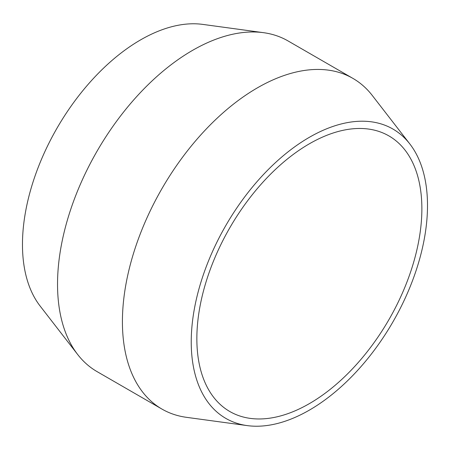 <?xml version="1.0" encoding="UTF-8"?>
<svg xmlns="http://www.w3.org/2000/svg" width="450" height="450" viewBox="0 0 450 450"><rect width="100%" height="100%" fill="white"/><g stroke="black" fill="none" stroke-linecap="round" stroke-linejoin="round"><path stroke-width="0.67" d="M309.364 403.633A159.109 91.862 120 0 0 413.308 263.419A159.109 91.862 120 0 0 388.924 135.922A159.109 91.862 120 0 0 309.364 143.803A159.109 91.862 120 0 0 205.419 284.012A159.109 91.862 120 0 0 229.809 411.514A159.109 91.862 120 0 0 309.364 403.633M427.5 205.515A167.068 96.457 120 0 0 409.854 143.983A167.068 96.457 120 0 0 277.082 161.139A167.068 96.457 120 0 0 191.233 341.921A167.068 96.457 120 0 0 247.258 425.61A167.068 96.457 120 0 0 366.896 359.646A167.068 96.457 120 0 0 427.5 205.515M247.258 425.61L186.446 417.324A190.935 110.233 -60 0 1 161.961 409.084A190.935 110.233 -60 0 1 122.417 321.677A190.935 110.233 -60 0 1 205.763 129.527A190.935 110.233 -60 0 1 352.89 78.379A190.935 110.233 -60 0 1 372.274 95.462L409.854 143.983M77.698 354.538L40.112 306.017A167.068 96.457 -60 0 1 37.423 169.425A167.068 96.457 -60 0 1 140.602 39.876A167.068 96.457 -60 0 1 202.708 24.39L263.52 32.676A190.935 110.233 120 0 0 192.544 50.372A190.935 110.233 120 0 0 57.532 284.22A190.935 110.233 120 0 0 77.698 354.538A190.935 110.233 120 0 0 97.076 371.621L161.961 409.084M352.89 78.379L288.011 40.916A190.935 110.233 120 0 0 263.52 32.676"/></g></svg>
